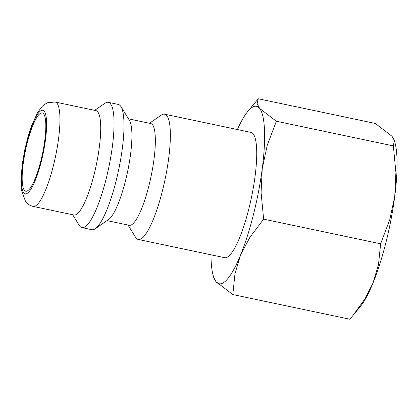 <?xml version="1.0" encoding="UTF-8"?>
<svg xmlns="http://www.w3.org/2000/svg" width="418" height="418" viewBox="0 0 418 418"><rect width="100%" height="100%" fill="white"/><g stroke="black" fill="none" stroke-linecap="round" stroke-linejoin="round"><path stroke-width="0.63" d="M149.461 123.268L161.301 115.128A64.006 13.867 101.9 0 1 164.64 114.203A64.006 13.867 101.9 0 1 162.498 190.566A64.006 13.867 101.9 0 1 138.238 239.462A64.006 13.867 101.9 0 1 135.557 237.267L128.007 225.041M138.238 239.462L224.602 257.666A64.006 13.867 -78.1 0 0 248.862 208.775A64.006 13.867 -78.1 0 0 251.009 132.407L164.64 114.203M128.504 118.848L150.699 123.529A52.004 11.265 101.9 0 1 148.96 185.576A52.004 11.265 101.9 0 1 129.246 225.302L107.05 220.626M94.677 110.357L104.996 103.262A64.006 13.867 101.9 0 1 108.34 102.332L118.273 104.427A64.006 13.867 101.9 0 1 120.954 106.621L129.444 120.374A52.004 11.265 101.9 0 1 125.52 180.633A52.004 11.265 101.9 0 1 108.523 219.607L95.21 228.761A64.006 13.867 101.9 0 1 91.871 229.691L81.933 227.596A64.006 13.867 101.9 0 1 79.253 225.396L72.675 214.742M120.954 106.621A64.006 13.867 101.9 0 1 116.131 180.795A64.006 13.867 101.9 0 1 95.21 228.761M108.34 102.332A64.006 13.867 101.9 0 1 106.193 178.7A64.006 13.867 101.9 0 1 81.933 227.596M55.186 102.029L95.947 110.624A53.337 11.558 101.9 0 1 94.16 174.264A53.337 11.558 101.9 0 1 73.944 215.009L33.184 206.414A53.337 11.558 101.9 0 0 53.399 165.669A53.337 11.558 101.9 0 0 56.989 103.246A53.337 11.558 101.9 0 0 55.186 102.029L47.84 102.64L44.721 104.296L42.27 106.329L37.677 112.364L31.319 126.367L28.131 136.273L24.766 149.796L22.258 164.112L20.9 180.989L21.328 189.856L25.629 201.695C27.531 204.099 30.049 205.672 33.184 206.414M237.393 129.538A90.675 19.646 101.9 0 1 247.681 111.569A90.675 19.646 101.9 0 1 259.573 108.377L257.112 103.366L258.261 98.773L375.27 123.435L392.047 136.299L394.315 140.38L393.359 145.903L395.898 172.503L394.733 196.486L389.769 219.664L380.636 243.804L378.489 264.578L372.966 283.148L364.705 299.236L352.865 315.611L349.824 319.227L232.816 294.565L234.963 273.79L240.486 255.22L249.807 237.455L263.633 219.136L261.088 192.536L262.253 168.559A90.675 19.646 101.9 0 1 253.47 214.497A90.675 19.646 101.9 0 1 240.486 255.22A90.675 19.646 101.9 0 1 216.038 281.701A90.675 19.646 101.9 0 1 213.149 275.389A90.675 19.646 101.9 0 1 210.986 254.797M394.315 140.38L394.937 142.611A90.675 19.646 101.9 0 1 394.733 196.486A90.675 19.646 101.9 0 1 385.95 242.424A90.675 19.646 101.9 0 1 372.966 283.148A90.675 19.646 101.9 0 1 360.405 306.431L352.865 315.611M40.907 160.658A40.003 8.668 101.9 0 1 25.744 191.219A40.003 8.668 101.9 0 1 27.081 143.489A40.003 8.668 101.9 0 1 42.244 112.933A40.003 8.668 101.9 0 1 40.907 160.658M259.573 108.377A90.675 19.646 101.9 0 1 262.253 168.559L267.217 145.38L276.355 121.241L259.573 108.377M258.261 98.773L247.681 111.569M213.149 275.389L213.77 277.62L216.038 281.701L232.816 294.565M276.355 121.241L393.359 145.903M263.633 219.136L380.636 243.804M44.235 111.292A42.673 9.243 101.9 0 1 41.366 161.233A42.673 9.243 101.9 0 1 23.748 192.855A42.673 9.243 101.9 0 1 26.621 142.919A42.673 9.243 101.9 0 1 44.235 111.292"/></g></svg>
